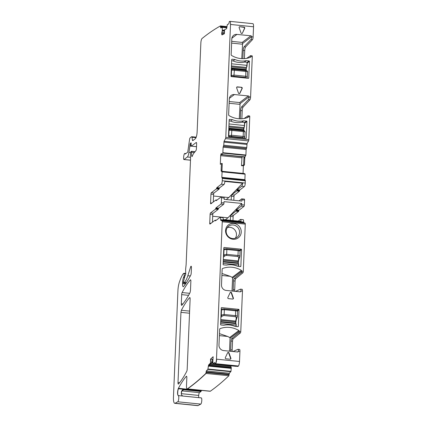 <?xml version="1.0" encoding="UTF-8"?>
<svg xmlns="http://www.w3.org/2000/svg" width="427" height="427" viewBox="0 0 427 427"><rect width="100%" height="100%" fill="white"/><g stroke="black" fill="none" stroke-linecap="round" stroke-linejoin="round"><path stroke-width="0.64" d="M178.417 395.599L201.25 397.9A3.133 0.785 95.8 0 1 201.277 397.905A3.133 0.785 95.8 0 1 201.768 400.836A3.133 0.785 95.8 0 1 200.786 404.107L198.123 405.57A7.835 1.964 95.8 0 1 197.781 405.65L174.755 403.328A7.835 1.964 -84.2 0 1 173.458 397.115L177.915 290.888A9.794 2.455 95.8 0 1 179.356 282.21A37.224 9.335 95.8 0 1 183.044 273.985A1.959 0.491 95.8 0 1 183.162 273.851L183.984 273.248L184.112 273.675L185.734 273.84M201.555 390.395A142.623 35.767 95.8 0 0 201.432 390.625A3.918 0.982 95.8 0 0 201.24 391.052A1.959 0.491 95.8 0 1 200.978 391.49L199.446 392.648A2.349 0.587 95.8 0 0 198.726 395.418L198.635 397.628M184.112 273.675L184.181 275.794L183.509 277.555A4.702 1.18 95.8 0 0 182.612 282.263L182.553 283.629A3.918 0.982 95.8 0 0 183.199 286.736A3.918 0.982 95.8 0 0 183.578 286.512A137.142 34.39 95.8 0 0 190.789 275.052A1.959 0.491 95.8 0 0 191.216 272.981L191.435 267.766A1.959 0.491 95.8 0 0 191.109 266.213A1.959 0.491 95.8 0 0 190.666 266.864L187.827 275.73A21.553 5.407 95.8 0 1 184.245 282.434L183.541 282.952L183.439 281.767L185.088 275.346A1.959 0.491 95.8 0 1 185.206 275.303A1.959 0.491 95.8 0 1 185.265 275.324A1.174 0.294 95.8 0 0 185.302 275.34A1.174 0.294 95.8 0 0 185.734 273.643L185.612 269.955A1.959 0.491 95.8 0 1 185.654 268.967L186.092 264.964A1.959 0.491 95.8 0 0 186.129 264.457L190.533 159.383A3.918 0.982 95.8 0 0 190.538 158.422L190.437 155.3A3.918 0.982 95.8 0 1 190.517 153.325L190.874 151.718L191.456 151.302L191.611 152.193A6.272 1.575 95.8 0 0 191.68 155.956A1.959 0.491 95.8 0 0 191.969 156.565A1.959 0.491 95.8 0 0 192.369 156.042A13.712 3.437 95.8 0 1 193.863 153.138L195.902 150.651A1.959 0.491 95.8 0 0 196.436 148.415L196.623 144.027A1.959 0.491 95.8 0 0 196.297 142.469A1.959 0.491 95.8 0 0 196.18 142.511L191.323 146.178L190.901 142.885A1.959 0.491 95.8 0 1 190.709 143.157L190.49 143.323A1.959 0.491 95.8 0 1 190.373 143.365A1.959 0.491 95.8 0 1 190.309 143.339L188.931 152.359A5.877 1.473 95.8 0 1 187.336 156.992L184.042 159.495A1.959 0.491 95.8 0 1 183.93 159.538A1.959 0.491 95.8 0 1 183.631 157.579L183.749 156.373A2.941 0.737 95.8 0 1 184.779 153.464A2.941 0.737 95.8 0 1 185.137 153.998L187.528 152.412A1.174 0.294 95.8 0 0 187.848 151.484L189.567 139.437A1.959 0.491 95.8 0 1 190.095 137.889L191.6 136.747A1.959 0.491 95.8 0 1 191.718 136.709A1.959 0.491 95.8 0 1 192.001 137.27L192.454 140.083A1.959 0.491 95.8 0 0 192.737 140.643A1.959 0.491 95.8 0 0 192.855 140.606L195.331 138.722A5.877 1.473 95.8 0 0 197.135 131.804L200.85 43.122A3.918 0.982 95.8 0 1 202.035 38.521A973.699 244.18 95.8 0 1 220.428 25.93L220.679 27.862L222.27 27.344L222.296 30.744L221.885 32.233A1.372 0.342 95.8 0 0 221.72 33.242L221.714 33.381A1.372 0.342 95.8 0 0 221.762 34.283L221.837 34.603A1.372 0.342 95.8 0 0 222.013 34.886A1.372 0.342 95.8 0 0 222.067 34.875L224.388 33.728L224.634 29.666L226.433 28.78A1.372 0.342 95.8 0 0 226.833 27.68L227.34 24.585L228.819 23.853L229.336 21.542A973.699 244.18 95.8 0 1 229.731 21.371A3.918 0.982 95.8 0 1 229.87 21.35L252.891 23.672A3.918 0.982 95.8 0 1 253.542 26.778L253.115 36.946A2.349 0.587 95.8 0 1 252.448 39.663L245.616 46.949A3.133 0.785 95.8 0 0 244.73 50.567L244.393 58.627M252.026 55.825A1.174 0.294 95.8 0 1 252.09 55.804A1.174 0.294 95.8 0 1 252.282 56.738L250.59 97.094A2.349 0.587 95.8 0 1 249.928 99.806L243.096 107.092A3.133 0.785 95.8 0 0 242.21 110.71L241.869 118.775M249.507 115.968A1.174 0.294 95.8 0 1 249.571 115.952A1.174 0.294 95.8 0 1 249.763 116.881L248.808 139.661A1.174 0.294 95.8 0 1 248.541 140.921L247.073 143.584L246.763 147.55L246.128 149.509L245.899 155.017L245.055 156.837L221.8 154.745L244.345 156.864M243.059 173.41L243.379 165.809L244.468 164.982L244.751 158.3A1.372 0.342 95.8 0 1 245.055 156.837M221.949 171.28L222.264 163.53L221.939 171.291L244.319 173.538L245.093 174.173L244.884 180.114M222.264 177.856L245.242 180.151L245.274 183.06A2.941 0.737 95.8 0 1 244.372 186.519L239.814 189.983L239.387 191.232L234.338 195.07A1.174 0.294 95.8 0 0 233.975 196.452L233.815 200.295M244.297 199.147A1.174 0.294 95.8 0 1 244.367 199.121A1.174 0.294 95.8 0 1 244.564 200.055L244.356 205.019A1.174 0.294 95.8 0 1 243.993 206.401L241.351 206.134A1.174 0.294 -84.2 0 0 241.714 204.752L241.767 203.439L227.959 217.791L212.683 216.254M232.966 220.535L233.126 216.692A1.174 0.294 95.8 0 1 233.489 215.309L238.57 211.45L238.997 210.201L243.993 206.401M220.135 217.364L222.777 217.631A2.941 0.737 -84.2 0 1 223.273 219.558L241.009 221.346A2.941 0.737 -84.2 0 0 240.513 219.414L243.155 219.681A2.941 0.737 95.8 0 1 243.641 222.013L220.62 219.691A2.941 0.737 -84.2 0 0 220.135 217.364A2.941 0.737 -84.2 0 0 219.958 217.423L215.432 220.866L215.085 220.204L210.004 224.063A1.174 0.294 -84.2 0 1 209.935 224.09A1.174 0.294 -84.2 0 1 209.737 223.156L210.105 214.375A1.174 0.294 95.8 0 1 210.468 212.988L215.518 209.15L215.945 207.906L220.972 204.085A1.174 0.294 -84.2 0 0 221.335 202.702L223.978 202.964L224.031 201.651L241.767 203.439M243.758 222.643L243.641 222.024L220.62 219.702L220.738 220.321L222.072 220.855A1.174 0.294 95.8 0 1 222.248 221.778L245.269 224.1A1.174 0.294 95.8 0 0 245.098 223.172L243.758 222.643L220.738 220.321M243.289 271.375A1.174 0.294 95.8 0 1 242.931 272.752L241.426 272.602A1.174 0.294 -84.2 0 0 241.778 271.22L243.289 271.375L245.269 224.1M242.931 272.752L235.661 278.73A1.959 0.491 95.8 0 0 235.069 281.025L234.701 289.81A3.133 0.785 95.8 0 0 234.754 291.305M241.986 289.314A2.349 0.587 95.8 0 1 242.072 289.298A2.349 0.587 95.8 0 1 242.461 291.166L240.769 331.517A1.174 0.294 95.8 0 1 240.412 332.895L233.142 338.873A1.959 0.491 95.8 0 0 232.55 341.168L232.181 349.953A3.133 0.785 95.8 0 0 232.235 351.448M239.462 349.457A2.349 0.587 95.8 0 1 239.547 349.441A2.349 0.587 95.8 0 1 239.937 351.309L239.51 361.477A3.918 0.982 95.8 0 1 238.41 365.998A973.699 244.18 95.8 0 1 237.999 366.441L237.924 366.435M230.9 365.827L230.895 365.923A1.372 0.342 95.8 0 0 230.986 366.74L231.295 367.679L230.97 371.351L229.347 373.257L228.888 375.744A973.699 244.18 95.8 0 1 228.883 375.749A973.699 244.18 95.8 0 1 210.372 391.196A3.918 0.982 95.8 0 1 210.153 391.265L187.133 388.944A3.918 0.982 -84.2 0 0 187.352 388.874C193.495 384.524 199.665 379.379 205.862 373.428L228.883 375.749M174.755 403.328A7.835 1.964 -84.2 0 0 175.102 403.248L177.765 401.791A3.133 0.785 -84.2 0 0 178.748 398.514A3.133 0.785 -84.2 0 0 178.256 395.583A3.133 0.785 -84.2 0 0 178.182 395.589A3.918 0.982 -84.2 0 0 178.134 395.567C177.322 394.254 177.349 391.975 178.219 388.735A3.918 0.982 -84.2 0 1 178.411 388.308A142.735 35.793 -84.2 0 1 186.321 376.315A1.959 0.491 -84.2 0 1 186.498 376.219A1.959 0.491 -84.2 0 1 186.823 377.772L186.487 385.837A3.918 0.982 -84.2 0 0 187.133 388.944M220.487 25.94L226.983 26.591L220.46 25.924M222.189 27.125L226.844 27.59L222.221 27.131M229.87 21.35A3.918 0.982 95.8 0 1 230.516 24.456L253.542 26.778M221.981 154.611L222.873 152.701L223.107 147.192L223.743 145.228L224.052 141.268L225.52 138.599A1.174 0.294 95.8 0 0 225.787 137.339L230.516 24.456M244.164 118.487L247.996 115.818A1.174 0.294 95.8 0 1 248.06 115.797A1.174 0.294 95.8 0 1 248.252 116.731L248.247 116.833A0.785 0.737 -127.2 0 1 247.793 117.478A22.332 21.051 -127.2 0 1 229.021 115.584A0.785 0.737 -127.2 0 1 228.626 114.858L229.288 99.016A5.092 4.804 -127.2 0 1 231.114 95.451A5.092 4.804 -127.2 0 1 234.402 94.543L229.358 98.375M248.365 95.952A0.785 0.737 -127.2 0 1 249.09 96.79L240.086 103.628L239.664 102.565L248.365 95.952L234.402 94.543M249.09 96.79L249.085 96.94A2.349 0.587 95.8 0 1 248.418 99.656L249.928 99.806M246.683 58.344L250.516 55.675A1.174 0.294 95.8 0 1 250.58 55.654A1.174 0.294 95.8 0 1 250.777 56.583L250.772 56.69A0.785 0.737 -127.2 0 1 250.318 57.335A22.332 21.051 -127.2 0 1 231.541 55.441A0.785 0.737 -127.2 0 1 231.146 54.709L231.808 38.868A5.092 4.804 -127.2 0 1 233.633 35.308A5.092 4.804 -127.2 0 1 236.926 34.4L231.877 38.233M250.889 35.809A0.785 0.737 -127.2 0 1 251.61 36.647L242.611 43.485L242.184 42.422L250.889 35.809L236.926 34.4M251.61 36.647L251.604 36.797A2.349 0.587 95.8 0 1 250.937 39.514L252.448 39.663M242.413 33.135A0.785 0.737 -127.2 0 1 241.02 32.996L239.157 27.718A0.785 0.737 -127.2 0 1 239.899 26.73L244.052 27.152A0.785 0.737 -127.2 0 1 244.703 28.278L242.413 33.135L244.441 28.476A0.785 0.737 52.8 0 0 243.79 27.349L244.052 27.152M248.295 78.301L248.744 77.965L249.437 61.355A0.39 0.368 -127.2 0 0 249.074 60.933L246.214 60.645A19.002 17.913 -127.2 0 1 234.957 59.513L232.096 59.225L231.706 59.518M248.744 77.965A0.39 0.368 -127.2 0 1 248.349 78.306L231.365 76.598A0.39 0.368 -127.2 0 1 231.002 76.177L231.701 59.566A0.39 0.368 -127.2 0 1 232.096 59.225M241.527 87.295A0.785 0.737 -127.2 0 1 242.184 88.421L239.894 93.283A0.785 0.737 -127.2 0 1 238.501 93.139L236.638 87.861A0.785 0.737 -127.2 0 1 237.375 86.873L241.527 87.295L237.118 87.071A0.785 0.737 52.8 0 0 236.75 87.129M245.776 138.449L246.219 138.108A0.39 0.368 -127.2 0 1 245.829 138.455L228.845 136.741A0.39 0.368 -127.2 0 1 228.482 136.32L229.182 119.709A0.39 0.368 -127.2 0 1 229.571 119.368L229.187 119.661M229 123.947L244.559 125.549L244.543 122.442L244.415 125.501A1.761 0.443 95.8 0 1 243.876 127.572L244.073 127.401A1.569 0.395 95.8 0 0 244.554 125.559L244.682 122.501L246.555 121.076L243.694 120.788A19.002 17.913 -127.2 0 1 232.437 119.656L229.571 119.368M246.555 121.076A0.39 0.368 -127.2 0 1 246.918 121.498L244.66 123.216M246.219 138.108L246.918 121.498M221.8 154.745L221.496 153.784A1.372 0.342 95.8 0 0 221.335 153.56A1.372 0.342 95.8 0 0 221.255 153.587L221.41 153.603M222.264 163.53L221.416 163.472L220.321 164.304L220.684 155.668A1.372 0.342 95.8 0 1 220.828 154.643L220.946 154.206A1.372 0.342 95.8 0 1 221.218 153.619L221.255 153.587M243.379 165.809L241.463 165.687L242.045 156.778M221.416 163.472L221.133 170.154L221.987 170.24M245.274 183.06L222.253 180.744L222.35 178.449L221.843 177.36L222.072 171.851L221.335 171.232A1.372 0.342 95.8 0 1 221.133 170.154M221.335 171.232L244.319 173.538M222.253 180.744A2.941 0.737 95.8 0 1 221.351 184.202L223.994 184.464A2.941 0.737 95.8 0 0 224.869 181.422L242.611 183.21A2.941 0.737 95.8 0 1 241.73 186.252L244.372 186.519M211.877 203.049L210.586 202.916L210.954 194.136A1.174 0.294 95.8 0 1 211.317 192.753L216.398 188.889L216.825 187.64L221.351 184.202M216.612 188.264L219.254 188.531L219.467 187.907L223.994 184.464M219.254 188.531L219.04 189.156L213.959 193.02A1.174 0.294 95.8 0 0 213.596 194.402L213.281 201.982M210.586 202.916A1.174 0.294 -84.2 0 0 210.783 203.85A1.174 0.294 -84.2 0 0 210.853 203.823L215.902 199.985L216.249 200.647L221.277 196.826A1.174 0.294 95.8 0 1 221.346 196.804A1.174 0.294 95.8 0 1 221.544 197.733L221.335 202.702M223.919 197.093A1.174 0.294 95.8 0 1 223.988 197.071A1.174 0.294 95.8 0 1 224.186 198L224.127 199.318L241.869 201.106L241.922 199.788L244.564 200.055M212.432 222.221L212.747 214.637A1.174 0.294 95.8 0 1 213.11 213.254L218.16 209.417L218.587 208.168L223.615 204.352A1.174 0.294 -84.2 0 0 223.978 202.964M240.513 219.414A2.941 0.737 -84.2 0 0 240.342 219.478L238.245 221.069M239.51 361.477L216.489 359.16L222.248 221.778M240.412 332.895L238.901 332.745A1.174 0.294 -84.2 0 0 239.259 331.368L239.264 331.261A0.785 0.737 -127.2 0 0 238.864 330.53A22.332 21.051 -127.2 0 0 220.092 328.641A0.785 0.737 -127.2 0 0 219.638 329.286L218.971 345.128A5.092 4.804 -127.2 0 0 223.673 350.583L237.636 351.992A0.785 0.737 -127.2 0 0 238.421 351.304L238.426 351.154A2.349 0.587 -84.2 0 0 238.042 349.291A2.349 0.587 -84.2 0 0 237.951 349.307L232.971 351.522M241.778 271.22L241.783 271.118A0.785 0.737 -127.2 0 0 241.388 270.387A22.332 21.051 -127.2 0 0 222.611 268.498A0.785 0.737 -127.2 0 0 222.157 269.138L221.496 284.985A5.092 4.804 -127.2 0 0 226.193 290.44L240.155 291.849A0.785 0.737 -127.2 0 0 240.945 291.161L240.951 291.011A2.349 0.587 -84.2 0 0 240.561 289.148A2.349 0.587 -84.2 0 0 240.476 289.164L235.496 291.379M223.817 325.289L220.956 325A0.39 0.368 -127.2 0 1 220.594 324.584L221.287 307.968A0.39 0.368 -127.2 0 1 221.682 307.627L238.666 309.34A0.39 0.368 -127.2 0 1 239.024 309.756L238.33 326.367A0.39 0.368 -127.2 0 1 237.935 326.714L235.074 326.425A19.002 17.913 -127.2 0 0 223.817 325.289M229.011 352.937L230.874 358.221A0.785 0.737 -127.2 0 1 230.132 359.203L225.979 358.787A0.785 0.737 -127.2 0 1 225.328 357.661L227.618 352.798A0.785 0.737 -127.2 0 1 229.011 352.937L228.749 353.134A0.785 0.737 52.8 0 0 227.708 352.654M228.504 298.644A0.785 0.737 -127.2 0 1 227.847 297.518L230.137 292.655A0.785 0.737 -127.2 0 1 231.53 292.794L233.393 298.073A0.785 0.737 -127.2 0 1 232.651 299.06L228.504 298.644M223.812 247.825A0.39 0.368 -127.2 0 1 224.202 247.484L241.186 249.192A0.39 0.368 -127.2 0 1 241.549 249.614L240.849 266.224A0.39 0.368 -127.2 0 1 240.46 266.571L237.593 266.283A19.002 17.913 -127.2 0 0 226.337 265.146L223.476 264.857A0.39 0.368 -127.2 0 1 223.113 264.436L223.812 247.825M233.073 239.269A8.129 7.665 -127.2 0 1 225.573 230.559A8.129 7.665 -127.2 0 1 233.74 223.422A8.129 7.665 -127.2 0 1 241.239 232.133A8.129 7.665 -127.2 0 1 233.073 239.269M216.489 359.16C216.35 361.349 215.982 362.854 215.384 363.676L215.091 364.135M237.999 366.441L214.978 364.119L214.626 362.47L213.11 364.012L212.827 361.343L213.164 356.823M236.131 366.334L213.02 363.857M210.538 359.128L210.452 363.067L208.611 364.941L209.46 365.026L211.306 363.142L212.465 359.304L210.538 359.128L213.116 356.726M210.724 359.144L210.452 363.067M211.306 363.142L210.639 363.083M208.611 364.941L207.842 369.392L206.326 370.935L205.862 373.428M180.947 312.351L178.006 382.528A1.959 0.491 -84.2 0 0 178.326 384.081A1.959 0.491 -84.2 0 0 178.502 383.99A137.264 34.422 -84.2 0 0 186.759 371.303A1.959 0.491 -84.2 0 0 187.181 369.232L190.122 299.076C190.138 297.849 189.967 297.363 189.625 297.614C186.85 300.795 184.101 305.011 181.368 310.28L180.947 312.351L189.529 313.215M190.367 279.909A137.142 34.39 95.8 0 0 182.115 292.559A1.959 0.491 95.8 0 0 181.688 294.63L181.304 303.816C181.288 305.043 181.454 305.529 181.801 305.273C184.576 302.086 187.325 297.854 190.058 292.575L190.479 290.509L190.864 281.372A1.959 0.491 95.8 0 0 190.538 279.818A1.959 0.491 95.8 0 0 190.367 279.909L190.693 279.947M183.706 396.123A3.918 0.982 95.8 0 1 183.738 396.123L183.797 396.139C182.612 396.064 181.801 395.514 181.358 394.489A3.918 0.982 95.8 0 1 181.422 391.634L182.345 390.091A1.959 1.847 52.8 0 0 182.35 390.091L182.35 390.086A1.959 1.847 52.8 0 1 183.615 389.739L200.978 391.49M182.34 390.097L183.872 389.307L178.219 388.735M242.872 58.675L243.219 50.418A3.133 0.785 95.8 0 1 244.105 46.794L250.937 39.514M240.353 118.823L240.7 110.561A3.133 0.785 95.8 0 1 241.586 106.937L248.418 99.656M244.468 164.982L243.62 164.923L243.902 158.214L244.452 156.778M241.463 165.687L243.62 164.923M231.172 200.028L231.333 196.19A1.174 0.294 95.8 0 1 231.696 194.803L236.745 190.965L237.172 189.721L241.73 186.252M239.099 200.823L241.655 198.881A1.174 0.294 95.8 0 1 241.725 198.859A1.174 0.294 95.8 0 1 241.922 199.788M238.784 210.826L236.142 210.559L236.355 209.935L241.351 206.134M236.142 210.559L235.928 211.184L238.57 211.45M230.324 220.268L230.484 216.425A1.174 0.294 95.8 0 1 230.847 215.043L235.928 211.184M241.426 272.602L234.151 278.575A1.959 0.491 -84.2 0 0 233.558 280.875L233.19 289.655A3.133 0.785 -84.2 0 0 233.249 291.15M238.901 332.745L231.631 338.718A1.959 0.491 -84.2 0 0 231.039 341.018L230.671 349.798A3.133 0.785 -84.2 0 0 230.724 351.298M242.611 43.485L241.767 58.643M242.184 42.422L231.706 41.366M240.086 103.628L239.248 118.786M239.664 102.565L229.182 101.509M239.899 26.73L243.79 27.349M239.638 26.928A0.785 0.737 52.8 0 0 239.275 26.986M244.287 62.112L246.214 60.645M247.073 65.39L247.206 62.347L244.564 62.048A19.002 17.913 -127.2 0 1 232.961 60.88L231.653 60.746M234.957 59.513L233.083 60.933M239.542 93.625A0.785 0.737 52.8 0 0 239.632 93.481L241.922 88.619A0.785 0.737 52.8 0 0 241.266 87.492M241.767 122.255L243.694 120.788M244.543 122.442L242.045 122.191A19.002 17.913 -127.2 0 1 230.441 121.022L229.128 120.889M232.437 119.656L230.564 121.076M213.527 196.014L228.808 197.552L242.611 183.21M226.209 199.526L228.808 197.552M225.355 219.772L227.959 217.791M232.026 291.027L232.566 278.121A0.785 0.737 -127.2 0 0 232.171 277.39A22.332 21.051 -127.2 0 0 230.18 276.317L221.976 273.488M229.507 351.175L230.046 338.264A0.785 0.737 -127.2 0 0 229.651 337.533A22.332 21.051 -127.2 0 0 227.655 336.46L219.457 333.631M230.495 359.15A0.785 0.737 52.8 0 0 230.612 358.418L230.874 358.221M228.749 353.134L230.612 358.418M233.019 299.001A0.785 0.737 52.8 0 0 233.137 298.27L233.393 298.073M231.53 292.794L231.269 292.991L233.137 298.27M231.269 292.991A0.785 0.737 52.8 0 0 230.228 292.506M233.147 224.981A6.955 6.554 -127.2 0 1 239.232 229.998A6.955 6.554 -127.2 0 1 237.076 237.295A6.955 6.554 -127.2 0 1 232.582 238.533A6.955 6.554 -127.2 0 1 226.497 233.516A6.955 6.554 -127.2 0 1 228.658 226.219A6.955 6.554 -127.2 0 1 233.147 224.981M209.46 365.026L208.846 366.265L208.243 366.206M242.371 44.194L231.631 43.116M239.851 104.343L229.112 103.259M230.18 276.317L221.891 275.479M227.655 336.46L219.371 335.627M227.297 227.65A6.955 6.554 -127.2 0 1 230.046 227.335A6.955 6.554 -127.2 0 1 235.741 231.386A6.955 6.554 -127.2 0 1 235.33 238.223M221.207 309.853L221.517 309.826L221.298 315.067L224.143 314.486L224.346 309.666L221.517 309.826A0.982 0.907 65.4 0 1 222.029 309.047L222.019 309.052A0.982 0.907 65.4 0 0 222.019 309.052A0.982 0.907 65.4 0 0 221.506 309.831M220.967 315.612L221.197 315.206L222.152 316.172L220.892 317.373M220.802 319.567L235.704 321.072L236.344 317.603A0.982 0.838 20.7 0 0 237.247 317.021M236.344 317.603L235.432 316.695L223.919 315.532L222.253 316.033A0.982 0.795 -143.8 0 1 221.298 315.067L221.197 315.206M236.003 320.533L237.236 317.053M236.398 317.458L237.321 316.685C237.471 316.167 236.916 315.82 235.656 315.644L224.143 314.486L223.919 315.532M235.432 316.695L235.693 310.045L224.132 308.902L224.346 309.666L235.853 310.824C237.113 310.973 237.674 311.182 237.545 311.443L237.364 316.524M223.732 249.704L224.031 249.688L223.823 254.924L226.662 254.337L226.865 249.517L224.042 249.683A0.982 0.907 65.4 0 1 224.549 248.904L224.549 248.904A0.982 0.907 65.4 0 0 224.538 248.909A0.982 0.907 65.4 0 0 224.031 249.688M223.492 255.469L223.716 255.063L224.677 256.029L223.417 257.23M223.321 259.424L238.229 260.924L238.864 257.46A0.982 0.838 20.7 0 0 239.766 256.878M238.864 257.46L237.951 256.552L226.443 255.389L224.778 255.89A0.982 0.795 -143.8 0 1 223.823 254.924L223.716 255.063M238.522 260.39L239.755 256.91M238.923 257.316L239.846 256.536C239.995 256.024 239.435 255.677 238.175 255.501L226.662 254.337L226.443 255.389M237.951 256.552L238.213 249.902L226.652 248.754L226.865 249.517L238.378 250.681C239.632 250.83 240.193 251.033 240.065 251.3L239.883 256.381M243.764 130.283L243.726 129.701L244.143 130.577M228.787 129.066L229.982 129.376A0.982 0.923 107.9 0 0 228.952 130.235L229.982 129.376M243.806 138.247L242.872 137.558L243.166 136.416C244.42 136.571 244.981 136.805 244.847 137.12M228.504 135.829L231.653 135.258L243.166 136.416L243.369 131.596L245.103 131.863L244.671 137.627A0.982 0.934 36.8 0 0 244.676 137.617L244.671 137.627A0.982 0.934 36.8 0 1 243.854 137.99A0.982 0.934 36.8 0 0 244.666 137.638M230.078 129.408L244.223 130.833A0.982 0.961 -61.4 0 1 244.575 130.94L244.575 130.94A0.982 0.961 -61.4 0 1 244.612 130.961M231.712 129.664L231.856 130.438L229.043 130.262L228.824 135.503A0.982 0.891 57.1 0 0 229.71 136.565L231.365 136.4L231.856 130.438L243.369 131.596L243.225 130.822M229.219 136.779L229.699 136.571A0.982 0.891 57.1 0 1 228.813 135.514M231.306 68.923L232.501 69.233A0.982 0.923 107.9 0 0 231.471 70.087L232.501 69.233M246.326 78.104L245.397 77.415L245.685 76.273C246.939 76.428 247.5 76.663 247.372 76.977M231.023 75.686L234.172 75.109L245.685 76.273L245.888 71.453L247.628 71.715L247.19 77.484A0.982 0.934 36.8 0 1 246.379 77.842A0.982 0.934 36.8 0 0 247.201 77.474M232.598 69.259L246.742 70.685A0.982 0.961 -61.4 0 1 247.094 70.797L247.094 70.797A0.982 0.961 -61.4 0 1 247.132 70.818M234.231 69.521L234.375 70.29L231.567 70.119L231.349 75.36A0.982 0.891 57.1 0 0 232.235 76.417L233.884 76.257L234.375 70.29L245.888 71.453L245.744 70.679M231.744 76.636L232.235 76.417M231.333 75.365A0.982 0.891 57.1 0 0 232.219 76.428M198.123 405.57L175.102 403.248M210.372 391.196L187.352 388.874M186.652 376.352L186.321 376.315M201.432 390.625L178.411 388.308M201.24 391.052L183.882 389.301A1.959 0.491 95.8 0 1 183.615 389.739L182.089 390.902L199.446 392.648M200.786 404.107L177.765 401.791M184.026 273.275L185.729 273.445M184.181 275.794L184.651 275.842M183.882 277.187L184.469 277.246M183.621 277.385L184.453 277.47M183.509 277.555L184.443 277.651M182.612 282.263L183.413 282.343M182.553 283.629L185.51 283.928M190.666 266.864L191.413 266.939M187.827 275.73L190.309 275.975M184.245 282.434L186.38 282.653M183.589 282.936L186.023 283.181M191.611 152.193L194.408 152.476M191.68 155.956L192.374 156.026M191.381 146.157L196.511 146.674M190.901 142.885L191.173 142.917M190.709 143.157L191.216 143.205M190.49 143.323L191.221 143.397M189.914 144.497L191.184 144.625M189.866 145.644L191.163 145.772M189.834 146.023L191.296 146.173M188.931 152.359L190.607 152.53M187.336 156.992L190.501 157.312M184.042 159.495L190.501 160.146M185.137 153.998L185.409 154.024M192.001 137.27L196.014 137.675M192.454 140.083L193.415 140.179M220.583 26.602L226.892 27.237M220.551 27.184L221.81 27.312M222.27 27.344L226.812 27.803M222.339 30.023L224.602 30.253M222.339 30.082L224.597 30.306M222.296 30.744L224.554 30.974M222.275 30.888L224.549 31.118M221.885 32.233L224.463 32.495M221.72 33.242L224.399 33.514M221.714 33.381L224.394 33.648M221.762 34.283L223.006 34.411M221.837 34.603L222.483 34.667M225.787 137.339L248.808 139.661M248.252 116.731L249.763 116.881M249.085 96.94L250.59 97.094M250.777 56.583L252.282 56.738M251.604 36.797L253.115 36.946M225.52 138.599L248.541 140.921M224.052 141.268L247.073 143.584M223.876 142.106L246.897 144.427M223.743 145.228L246.763 147.55M223.502 146.151L246.523 148.473M223.348 146.269L246.368 148.591M223.107 147.192L246.128 149.509M222.873 152.701L245.899 155.017M222.787 153.117L245.808 155.439M221.997 154.585L244.377 156.842M220.946 154.206L221.64 154.275M220.828 154.643L221.778 154.739M220.684 155.668L241.794 157.798M222.013 171.542L245.039 173.864M222.072 171.851L245.093 174.173M221.843 177.36L244.863 179.676M222.35 178.449L245.37 180.77M216.825 187.64L219.467 187.907M216.398 188.889L219.04 189.156M211.317 192.753L213.959 193.02M210.954 194.136L213.596 194.402M215.993 199.996L216.975 200.098M216.073 200.316L216.612 200.37M221.544 197.733L224.186 198M241.714 204.752L244.356 205.019M223.615 204.352L220.972 204.085M218.587 208.168L215.945 207.906M215.731 208.531L218.373 208.792M218.16 209.417L215.518 209.15M213.11 213.254L210.468 212.988M210.105 214.375L212.747 214.637M209.737 223.156L211.029 223.284M215.176 220.215L216.158 220.311M215.795 220.588L215.256 220.535M222.072 220.855L245.098 223.172M238.426 351.154L239.937 351.309M239.259 331.368L240.769 331.517M240.951 291.011L242.461 291.166M216.681 359.176C216.542 361.37 216.174 362.875 215.576 363.697L215.384 363.676M215.165 364.14L237.962 366.451M211.749 361.664L212.859 361.776M208.798 364.962L208.429 366.222M230.97 371.351L207.949 369.029M208.894 366.131L231.279 368.384M208.136 369.045L207.842 369.392M229.347 373.257L206.326 370.935M208.034 369.408L230.863 371.709M206.519 370.956L206.102 371.901M229.112 374.783L206.092 372.461M206.289 371.917L229.123 374.217M206.278 372.483L206.054 373.444C199.852 379.395 193.682 384.546 187.538 388.896M181.368 310.28L189.62 311.112M178.006 382.528L179.586 382.688M182.115 292.559L189.668 293.317M181.688 294.63L188.579 295.324M181.304 303.816L182.884 303.976M181.342 394.281L181.368 393.667L198.726 395.418M181.31 393.662A1.959 0.432 -177.6 0 0 181.368 393.667A2.349 0.587 95.8 0 1 182.089 390.902A1.959 1.847 52.8 0 0 181.651 390.908M201.096 397.873L183.738 396.123A3.918 0.982 95.8 0 1 183.797 396.139L201.154 397.889M178.326 395.589A3.918 0.982 95.8 0 1 177.723 392.904A3.918 0.982 95.8 0 1 178.406 388.757M244.105 46.794L245.616 46.949M243.219 50.418L244.73 50.567M241.586 106.937L243.096 107.092M240.7 110.561L242.21 110.71M244.751 158.3L243.902 158.214M237.172 189.721L239.814 189.983M236.958 190.341L239.6 190.607M236.745 190.965L239.387 191.232M231.696 194.803L234.338 195.07M231.333 196.19L233.975 196.452M236.355 209.935L238.997 210.201M233.489 215.309L230.847 215.043M230.484 216.425L233.126 216.692M234.151 278.575L235.661 278.73M235.069 281.025L233.558 280.875M233.19 289.655L234.701 289.81M231.631 338.718L233.142 338.873M232.55 341.168L231.039 341.018M230.671 349.798L232.181 349.953M215.576 363.697L238.41 365.998M211.552 362.32L212.913 362.459M211.418 362.774L212.945 362.929M210.708 363.756L213.046 363.991M210.591 363.873L230.895 365.923M209.865 364.61L230.986 366.74M209.246 365.341L231.285 367.567M209.187 365.453L231.295 367.679M208.92 366.072L231.279 368.325M250.772 56.69L249.571 57.602M248.247 116.833L247.046 117.745M247.068 62.299L246.939 65.352A1.761 0.443 95.8 0 1 246.395 67.429L246.592 67.258A1.569 0.395 95.8 0 0 247.073 65.411L247.206 62.347L249.074 60.933M247.18 63.068L249.437 61.355M241.783 271.118L232.566 278.121M240.945 291.161L240.054 291.838M241.388 270.387L232.171 277.39M222.611 268.498L222.302 268.732M239.264 331.261L230.046 338.264M238.421 351.304L237.529 351.981M238.864 330.53L229.651 337.533M220.092 328.641L219.777 328.875M238.33 326.367L237.887 326.708M237.503 310.92L239.024 309.756M238.666 309.34L237.161 310.482M221.293 307.92L221.682 307.627M240.849 266.224L240.406 266.565M240.022 250.772L241.549 249.614M241.186 249.192L239.68 250.334M223.817 247.777L224.202 247.484M235.992 326.516L236.056 325.022A1.761 0.443 -84.2 0 0 235.763 323.623L220.695 322.107M220.642 323.469L236.19 325.08C236.12 323.805 235.971 323.324 235.763 323.623M236.131 326.532L236.19 325.08L236.136 326.532M236.19 325.059A1.569 0.395 -84.2 0 0 235.944 323.842M220.716 321.568L235.48 323.058L235.64 323.613M235.688 323.714L236.115 320.506M235.832 321.035L235.539 323.602M220.764 320.421L235.528 321.91L236.168 320.453M238.512 266.373L238.576 264.879A1.761 0.443 -84.2 0 0 238.282 263.48L223.22 261.964M223.161 263.326L238.709 264.937A1.569 0.395 -84.2 0 0 238.463 263.699M238.65 266.389L238.709 264.937C238.64 263.662 238.496 263.176 238.282 263.48M223.241 261.425L237.999 262.915L238.159 263.47M238.207 263.571L238.634 260.363M238.351 260.892L238.058 263.459M223.289 260.278L238.047 261.767L238.688 260.31M243.774 128.532L243.966 127.561M244.559 125.549L243.726 129.675M228.872 127.006L243.636 128.495L243.732 129.691L243.876 127.572L228.915 126.066M228.803 128.757L243.705 130.256L243.587 129.643L228.824 128.153M242.872 137.558L231.365 136.4M231.525 63.799L246.939 65.352L246.486 67.418M231.397 66.863L246.155 68.352L246.246 69.532M246.299 68.4L246.251 69.542L246.395 67.429L231.434 65.923M231.322 68.614L246.224 70.113L246.107 69.494L231.349 68.01M245.397 77.415L233.884 76.257M201.277 397.905L178.256 395.583M183.984 273.248L185.729 273.424M183.541 282.952L186.012 283.197M191.456 151.302L195.075 151.665M191.323 146.178L196.511 146.701M190.373 143.365L191.221 143.451M183.93 159.538L190.501 160.2M184.779 153.464L185.985 153.587M191.718 136.709L196.217 137.158M221.789 154.75L243.972 156.981M222.221 177.829L245.242 180.151M215.95 199.969L217.001 200.076M221.346 196.804L223.988 197.071M216.185 220.295L215.133 220.188M236.104 366.35L213.084 364.028M250.58 55.654L252.09 55.804M248.06 115.797L249.571 115.952M241.725 198.859L244.367 199.121M242.072 289.298L240.561 289.148M239.547 349.441L238.042 349.291M221.234 309.303L222.067 309.031M235.624 323.106L235.672 321.958M224.18 308.886L222.029 309.047M235.693 310.045C237.113 310.173 237.738 310.616 237.583 311.363M238.656 266.389L238.72 264.927M224.538 248.909L226.7 248.744M223.753 249.16L224.586 248.888M238.143 262.957L238.191 261.815M238.213 249.902C239.632 250.03 240.262 250.468 240.102 251.22M243.753 130.272L244.025 130.379M244.324 138.3L244.714 137.569M245.103 131.863L244.527 130.913M246.843 78.157L247.233 77.426M247.628 71.715L247.052 70.77"/></g></svg>
